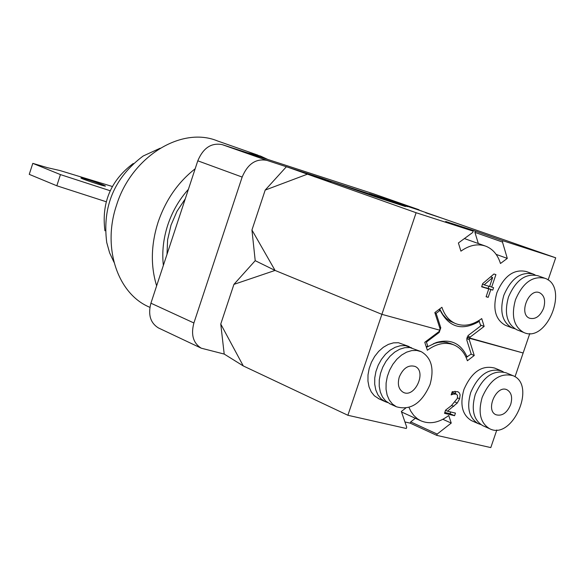 <?xml version="1.0" encoding="UTF-8"?>
<svg xmlns="http://www.w3.org/2000/svg" width="585" height="585" viewBox="0 0 585 585"><rect width="100%" height="100%" fill="white"/><g stroke="black" fill="none" stroke-linecap="round" stroke-linejoin="round"><path stroke-width="0.88" d="M373.588 193.847L419.028 209.759L373.588 193.847L222.19 144.627C211.346 142.543 203.214 147.939 197.788 160.809L242.153 177.065L193.898 322.971C190.761 334.752 193.218 343.154 201.269 348.192L224.201 354.064L220.757 324.053L243.28 365.939L224.201 354.064M242.153 177.065C247.718 163.873 255.959 158.308 266.892 160.37L421.668 211.002M197.788 160.809L150.923 303.191C147.895 314.686 150.389 322.935 158.396 327.922L158.996 328.207M233.92 284.376L255.214 260.676L275.067 270.431L233.92 284.376L220.757 324.053M529.798 333.53L523.144 352.989L469.718 338.371L469.28 339.666L474.245 355.49L467.378 360.762C464.899 353.179 460.57 347.965 454.399 345.121C445.88 341.662 436.863 343.366 427.357 350.232L424.761 342.305L439.167 331.454L440.059 328.821L434.83 312.573L441.909 307.279C444.578 315.278 449.104 320.704 455.481 323.556C463.934 326.861 472.68 325.209 481.726 318.591L484.139 326.423L470.157 337.077L469.718 338.371L466.954 337.252L523.144 352.989L515.012 376.769M496.826 429.96L490.793 447.591L436.739 435.364L410.26 423.167L404.937 421.953M450.677 411.964L450.084 413.705L444.805 412.454M455.006 391.204L455.671 393.829M452.242 391.687L457.843 391.694L459.386 392.966L460.117 394.926L459.613 398.751L457.243 403.058L447.459 411.197L455.459 413.105L454.567 415.708L444.512 413.324L445.602 410.122L451.393 405.632L457.353 398.378L457.514 395.35L456.351 394.122L453.28 394.085L451.145 394.912L452.242 391.687M455.13 402.129L457.243 403.058M451.627 405.442L453.755 406.385M445.529 410.341L447.459 411.197M450.084 413.705L454.567 415.708M451.664 393.383L453.28 394.085M399.299 376.937C403.167 368.14 408.403 364.638 415.014 366.415C427.13 371.285 414.78 398.539 403.262 392.316C398.59 389.427 397.273 384.301 399.299 376.937M430.026 384.564C434.414 368.777 431.518 357.83 421.332 351.717L416.725 350.444L411.73 350.59L406.59 352.155L401.573 355.066L396.908 359.183L392.849 364.309L389.595 370.188L387.307 376.521L386.107 382.992L386.041 389.274L387.124 395.058L389.288 400.052L392.418 404.016L396.359 406.758C410.553 410.758 421.778 403.358 430.026 384.564M420.608 351.409L409.829 347.534L404.842 347.673L399.709 349.223L394.692 352.126L390.041 356.228L385.998 361.333L382.751 367.183L380.469 373.501L379.277 379.943L379.219 386.21L380.308 391.979L382.473 396.959L385.603 400.915L390.261 403.979M411.716 347.87L405.266 345.603L400.279 345.742L395.153 347.285L390.136 350.174L385.493 354.261L381.449 359.358L378.21 365.201L375.936 371.497L374.751 377.932L374.7 384.177L375.789 389.932L377.954 394.912L381.091 398.86L385.032 401.595L387.731 402.612M379.014 398.853L374.356 395.796L371.219 391.855L369.047 386.89L367.958 381.157L368.002 374.919L369.179 368.506L371.446 362.232L374.671 356.411L378.707 351.336L383.343 347.271L388.345 344.397L393.471 342.861L398.451 342.73L409.142 346.576M510.661 404.571C506.998 412.966 502.113 416.366 496.014 414.765C484.958 410.356 496.511 384.294 507.063 389.822C511.48 392.491 512.679 397.412 510.661 404.571M482.128 397.486C489.894 379.716 500.197 372.448 513.03 375.687C536.957 384.915 512.204 440.834 489.55 428.681C480.38 422.992 477.901 412.593 482.128 397.486M483.312 425.902L482.705 425.631C473.528 419.942 471.042 409.573 475.247 394.517C482.991 376.806 493.279 369.574 506.105 372.813L512.416 375.431M480.833 424.549L478.164 423.613C468.987 417.924 466.494 407.57 470.691 392.55C478.413 374.883 488.687 367.665 501.52 370.912L503.422 371.943M472 420.864L471.4 420.593C462.216 414.911 459.715 404.586 463.883 389.617C471.583 372.002 481.85 364.821 494.676 368.075L500.906 370.656M307.059 174.315L265.188 190.088L286.416 166.71L416.118 212.728L381.888 314.342L275.067 270.431L255.214 260.676L251.945 230.015L275.067 270.431L381.888 314.342L347.885 415.277L243.28 365.939M408.995 407.431L410.758 411.16L413.763 415.423L417.419 418.787L420.535 420.659C429.478 424.586 438.889 422.867 448.753 415.511L451.24 423.087L437.178 434.077L436.739 435.364M437.178 434.077L410.692 421.895L410.26 423.167M451.24 423.087L442.874 419.313M415.35 418.29L410.692 421.895M347.885 415.277L406.275 428.483L406.721 427.174L401.347 411.46L405.632 408.169M474.245 355.49L471.035 354.159M469.28 339.666L466.633 338.598M381.888 314.342L439.613 330.137L381.888 314.342M394.283 202.234L407.482 206.673L394.283 202.234M488.877 286.255L488.153 288.383L486.193 287.959M488.76 288.924L481.623 286.796L482.72 283.571L493.937 274.007L495.919 274.614L491.671 287.096L493.586 287.666L492.753 290.116L490.837 289.546L488.183 297.355L486.106 296.741L488.76 288.924L481.733 286.467M492.621 277.582L484.168 284.844L489.601 286.474L492.621 277.582L490.618 276.837M482.501 284.215L484.168 284.844M489.645 286.336L491.671 287.096M488.153 288.383L492.753 290.116M486.237 287.813L490.837 289.546M486.157 296.588L488.183 297.355M502.917 240.749L502.471 242.058L507.297 258.394L500.467 263.499C497.784 254.87 492.95 249.115 485.959 246.248C477.945 243.382 469.601 245.02 460.921 251.155L458.399 242.972L472.717 232.472L473.17 231.148L445.66 221.481L475.378 231.09L502.917 240.749L555.699 257.795L548.108 280.003M416.118 212.728L473.17 231.148M505.857 325.465L505.228 325.223C495.312 319.527 492.519 308.712 496.848 292.785C504.094 275.879 513.908 268.793 526.303 271.535L532.642 273.831M265.188 190.088L251.945 230.015M555.699 257.795L401.624 204.106L369.376 193.642L405.442 206.542L375.848 196.955L321.019 177.942L286.416 166.71M369.376 193.642L369.069 194.571M543.64 308.185C540.182 316.258 535.509 319.607 529.622 318.24C518.31 314.328 528.767 287.688 539.633 292.756C544.401 295.432 545.732 300.58 543.64 308.185M515.451 299.805C522.756 282.745 532.613 275.579 545.008 278.306C569.49 286.511 547.026 343.644 523.736 332.47C513.82 326.759 511.056 315.871 515.451 299.805M517.381 329.984L516.76 329.735C506.844 324.031 504.065 313.172 508.431 297.158C515.721 280.156 525.557 273.019 537.951 275.754L544.372 278.08M514.837 328.748L512.131 327.922C502.215 322.225 499.429 311.381 503.787 295.403C511.056 278.438 520.884 271.323 533.279 274.058L535.224 275.001M380.44 197.767L380.235 198.373M314.072 176.582L330.927 182.162L314.072 176.582M425.668 212.764L441.39 217.978L425.668 212.764M470.157 337.077L467.634 336.053M484.139 326.423L480.497 324.982M507.297 258.394L496.138 254.387M502.471 242.058L474.94 232.377L478.318 243.521M475.378 231.09L474.94 232.377M133.263 163.486C110.821 180.304 101.373 202.739 104.927 230.79M114.002 262.263L109.629 252.888L106.733 242.519C102.185 206.483 114.324 177.65 143.149 156.019L160.114 148.239M163.361 265.414C161.877 252.157 163.339 238.724 167.749 225.101C172.282 211.514 179.171 199.595 188.399 189.335M185.262 198.849L176.992 211.273L171.01 225.159L167.617 239.77L167.003 254.343M156.634 285.831C150.499 265.926 150.967 244.757 158.045 222.329C165.643 200.041 178.015 182.191 195.163 168.787M247.36 152.809L260.405 156.012L267.893 159.486M147.851 306.43L149.899 307.374L147.851 306.43C117.117 292.295 102.324 246.877 116.517 205.262C131.413 156.707 181.489 125.892 217.532 140.956L258.007 155.171M103.348 184.977L105.512 186.059C105.549 186.871 79.765 178.345 80.971 177.95C85.395 178.761 92.854 181.109 103.348 184.977M110.185 190.747L60.445 174.601L32.804 163.369L47.575 167.72L59.926 170.535L112.32 186.483M60.445 174.601L56.818 185.774L29.25 174.352L32.804 163.369M56.818 185.774L106.185 201.737M478.969 320.507L480.775 325.889L468.329 335.366L466.772 339.951L471.203 354.027L466.128 357.45M467.634 356.762L465.85 356.835M433.302 343.739L438.063 342.415L443.042 342.006L446.633 342.379L451.13 343.775M466.947 356.579C460.761 343.315 450.64 338.598 436.578 342.444L426.406 347.329M428.476 346.386L426.158 346.569M427.759 346.203L426.414 342.086L425.485 341.764M426.414 342.086L439.203 332.441L440.783 327.797L436.139 313.363L434.955 312.953M436.139 313.363L439.81 310.613L438.969 309.48M439.81 310.613L440.527 310.818L439.723 308.917M455.481 323.556L450.07 321.18L446.165 318.306L442.823 314.518L440 309.567M440.527 310.818L441.105 312.141C449.916 327.637 462.486 330.803 478.83 321.633L478.303 320.916M478.83 321.633L479.517 321.83M193.898 322.971L150.923 303.191M266.892 160.37L222.19 144.627M457.514 397.837L459.613 398.751M452.037 392.286L455.832 393.939M439.744 327.834L440.783 327.797M438.589 331.885L439.203 332.441M201.269 348.192L158.396 327.922M452.051 392.25L456.234 394.071M389.551 403.657L396.359 406.758M378.305 398.531L385.032 401.595M489.55 428.681L482.705 425.631M478.164 423.613L471.4 420.593M420.535 420.659L401.522 411.972M453.455 344.726L450.187 343.388M523.736 332.47L516.76 329.735M512.131 327.922L505.228 325.223M484.98 245.897L464.41 238.563M434.253 343.402L436.578 342.444M440.147 309.896L441.105 312.141"/></g></svg>
